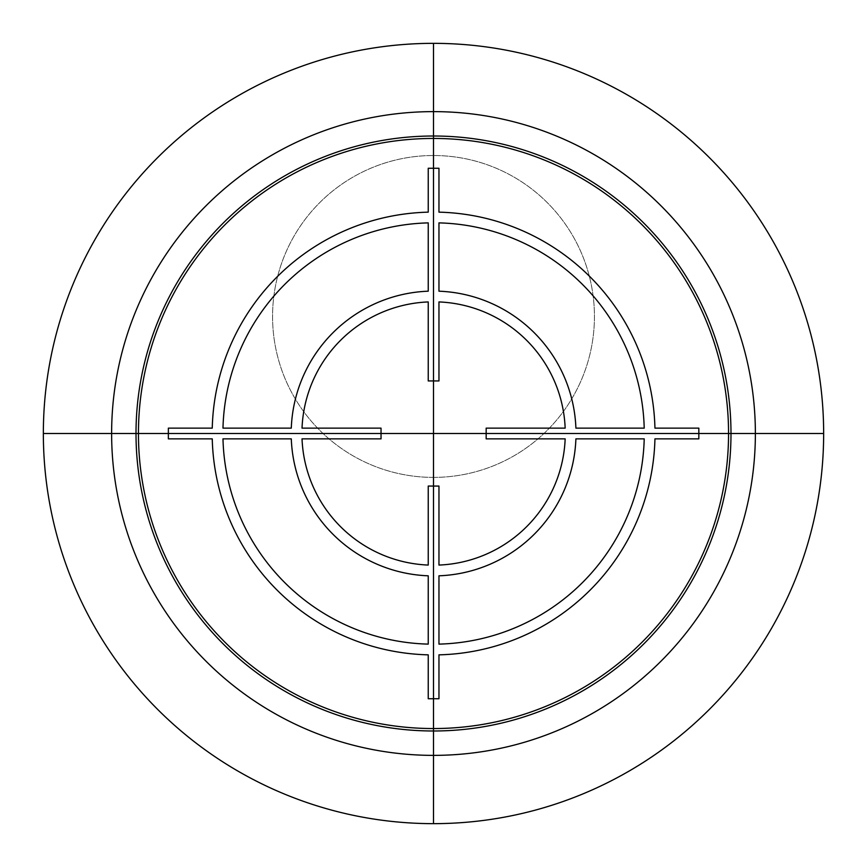 <?xml version="1.0" encoding="UTF-8"?>
<svg xmlns="http://www.w3.org/2000/svg" width="867" height="867" viewBox="0 0 867 867"><rect width="100%" height="100%" fill="white"/><g stroke="black" fill="none" stroke-linecap="round" stroke-linejoin="round"><path stroke-width="0.65" stroke-dasharray="4.33 3.25" d="M730.989 433.5A297.489 297.489 0 0 0 433.5 136.011A297.489 297.489 0 0 0 136.011 433.5A297.489 297.489 0 0 0 433.5 730.989A297.489 297.489 0 0 0 730.989 433.5A297.489 297.489 0 0 0 433.5 136.011A297.489 297.489 0 0 0 136.011 433.5A297.489 297.489 0 0 0 433.5 730.989A297.489 297.489 0 0 0 730.989 433.5A297.489 297.489 0 0 1 433.5 730.989A297.489 297.489 0 0 1 136.011 433.5A297.489 297.489 0 0 1 433.5 136.011A297.489 297.489 0 0 1 730.989 433.5M433.5 138.449A295.051 295.051 0 0 0 138.449 433.5A295.051 295.051 0 0 0 433.5 728.551A295.051 295.051 0 0 0 728.551 433.5A295.051 295.051 0 0 0 433.5 138.449A295.051 295.051 0 0 0 138.449 433.5A295.051 295.051 0 0 0 433.5 728.551A295.051 295.051 0 0 0 728.551 433.5A295.051 295.051 0 0 0 433.5 138.449A295.051 295.051 0 0 1 728.551 433.5A295.051 295.051 0 0 1 433.5 728.551A295.051 295.051 0 0 1 138.449 433.5A295.051 295.051 0 0 1 433.5 138.449M823.65 433.5A390.15 390.15 0 0 0 433.5 43.35A390.15 390.15 0 0 0 43.35 433.5A390.15 390.15 0 0 0 433.5 823.65A390.15 390.15 0 0 0 823.65 433.5M111.626 433.5A321.874 321.874 0 0 0 433.5 755.374A321.874 321.874 0 0 0 755.374 433.5A321.874 321.874 0 0 0 433.5 111.626A321.874 321.874 0 0 0 111.626 433.5M433.5 477.392A160.937 160.937 0 0 0 594.437 316.455A160.937 160.937 0 0 0 433.5 155.518A160.937 160.937 0 0 0 272.563 316.455A160.937 160.937 0 0 0 433.5 477.392A160.937 160.937 0 0 0 594.437 316.455A160.937 160.937 0 0 0 433.5 155.518A160.937 160.937 0 0 0 272.563 316.455A160.937 160.937 0 0 0 433.5 477.392"/><path stroke-width="1.3" d="M136.011 433.5A297.489 297.489 0 0 1 433.5 136.011A297.489 297.489 0 0 1 730.989 433.5A297.489 297.489 0 0 1 433.5 730.989A297.489 297.489 0 0 1 136.011 433.5M111.626 433.5A321.874 321.874 0 0 0 433.5 755.374A321.874 321.874 0 0 0 755.374 433.5A321.874 321.874 0 0 0 433.5 111.626A321.874 321.874 0 0 0 111.626 433.5M43.35 433.5A390.15 390.15 0 0 0 433.5 823.65A390.15 390.15 0 0 0 823.65 433.5A390.15 390.15 0 0 0 433.5 43.35A390.15 390.15 0 0 0 43.35 433.5L823.65 433.5M433.5 728.551A295.051 295.051 0 0 1 138.449 433.5A295.051 295.051 0 0 1 433.5 138.449A295.051 295.051 0 0 1 728.551 433.5A295.051 295.051 0 0 1 433.5 728.551M433.5 823.65L433.5 43.35M698.835 438.865L698.835 428.135L654.943 428.135A221.41 221.41 0 0 0 438.962 212.155L438.962 168.263L428.233 168.263L428.233 212.155A221.41 221.41 0 0 0 212.252 428.135L168.361 428.135L168.361 438.865L212.252 438.865A221.41 221.41 0 0 0 428.233 654.845L428.233 698.737L438.962 698.737L438.962 654.845A221.41 221.41 0 0 0 654.943 438.865L698.835 438.865M428.233 380.938L438.962 380.938L438.962 301.933A131.676 131.676 0 0 1 565.165 428.135L486.159 428.135L486.159 438.865L565.165 438.865A131.676 131.676 0 0 1 438.962 565.067L438.962 486.062L428.233 486.062L428.233 565.067A131.676 131.676 0 0 1 302.03 438.865L381.036 438.865L381.036 428.135L302.03 428.135A131.676 131.676 0 0 1 428.233 301.933L428.233 380.938M428.233 575.807L428.233 644.116A210.681 210.681 0 0 1 222.982 438.865L291.29 438.865A142.405 142.405 0 0 0 428.233 575.807M438.962 644.116L438.962 575.807A142.405 142.405 0 0 0 575.905 438.865L644.214 438.865A210.681 210.681 0 0 1 438.962 644.116M291.29 428.135L222.982 428.135A210.681 210.681 0 0 1 428.233 222.884L428.233 291.193A142.405 142.405 0 0 0 291.29 428.135M438.962 291.193L438.962 222.884A210.681 210.681 0 0 1 644.214 428.135L575.905 428.135A142.405 142.405 0 0 0 438.962 291.193"/></g></svg>
